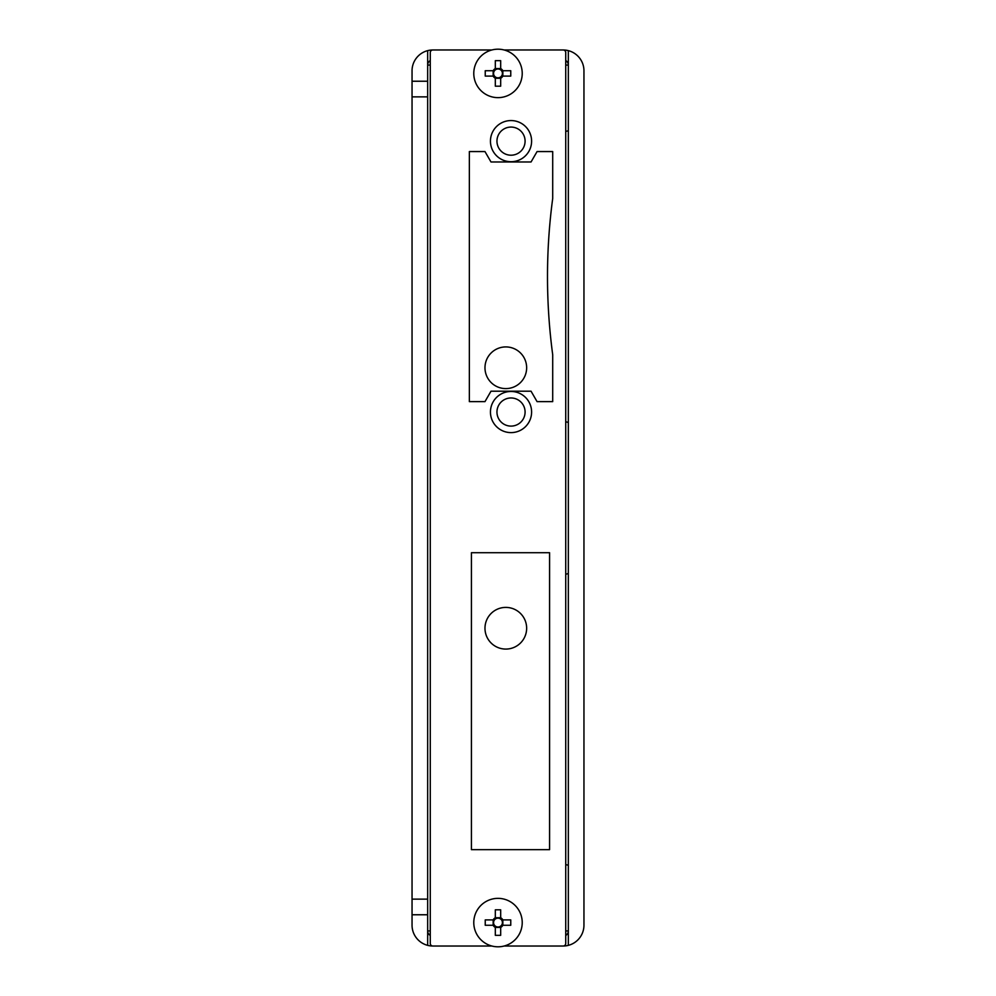<?xml version="1.0" encoding="UTF-8"?>
<svg xmlns="http://www.w3.org/2000/svg" width="996" height="996" viewBox="0 0 996 996"><rect width="100%" height="100%" fill="white"/><g stroke="black" fill="none" stroke-linecap="round" stroke-linejoin="round"><path stroke-width="1.49" d="M568.33 945.366L568.33 50.634A20.841 20.841 0 0 0 563.126 49.974L504.101 49.974L563.126 49.974A2.602 2.602 0 0 1 565.728 52.576L565.728 943.424A2.602 2.602 0 0 1 563.126 946.026A20.841 20.841 0 0 0 583.955 925.184L583.955 70.816A20.841 20.841 0 0 0 568.33 50.634M427.67 899.139L427.67 914.764L412.045 914.764L412.045 925.184A20.841 20.841 0 0 0 432.874 946.026L491.9 946.026L432.874 946.026A2.602 2.602 0 0 1 430.272 943.424L430.272 52.576A2.602 2.602 0 0 1 432.874 49.974A20.841 20.841 0 0 0 427.67 50.634L427.67 96.861L412.045 96.861L412.045 899.139L427.67 899.139L427.67 96.861M427.67 914.764L427.67 945.366M427.67 50.634A20.841 20.841 0 0 0 412.045 70.816L412.045 81.236L427.67 81.236M504.101 946.026L563.126 946.026L504.101 946.026M412.045 914.764L412.045 899.139M412.045 96.861L412.045 81.236M491.9 49.974L432.874 49.974L491.9 49.974M526.647 367.761A20.841 20.841 0 0 0 505.819 346.919A20.841 20.841 0 0 0 484.977 367.761A20.841 20.841 0 0 0 505.819 388.602A20.841 20.841 0 0 0 526.647 367.761M526.647 628.239A20.841 20.841 0 0 0 505.819 607.398A20.841 20.841 0 0 0 484.977 628.239A20.841 20.841 0 0 0 505.819 649.081A20.841 20.841 0 0 0 526.647 628.239M565.728 930.924L568.33 930.924A5.204 5.204 0 0 1 565.728 935.431M430.272 935.431A5.204 5.204 0 0 1 427.67 930.924L430.272 930.924M430.272 65.076L427.67 65.076A5.204 5.204 0 0 1 430.272 60.569M565.728 60.569A5.204 5.204 0 0 1 568.33 65.076L565.728 65.076M565.728 131.447L568.33 130.725L565.728 131.447M552.705 370.363L552.705 354.738A588.686 588.686 0 0 1 552.705 198.453L552.705 182.816M565.728 421.731L568.33 422.466M565.728 864.553L568.33 865.275M568.33 573.534L565.728 574.269L568.33 573.534M531.603 412.045A20.58 20.58 0 0 1 500.739 429.861A20.58 20.58 0 0 1 500.739 394.217A20.58 20.58 0 0 1 531.603 412.045M531.603 141.146A20.58 20.58 0 0 1 500.739 158.962A20.58 20.58 0 0 1 500.739 123.317A20.58 20.58 0 0 1 531.603 141.146M549.58 552.705L471.432 552.705L471.432 849.65L549.58 849.65L549.58 552.705M552.705 198.453L552.705 151.566L537.068 151.566L531.055 161.975L490.991 161.975L484.977 151.566L469.353 151.566L469.353 401.625L484.977 401.625L490.991 391.204L531.055 391.204L537.068 401.625L552.705 401.625L552.705 354.738M525.091 141.146A14.069 14.069 0 0 0 503.988 128.957A14.069 14.069 0 0 0 503.988 153.322A14.069 14.069 0 0 0 525.091 141.146M525.091 412.045A14.069 14.069 0 0 0 503.988 399.857A14.069 14.069 0 0 0 503.988 424.221A14.069 14.069 0 0 0 525.091 412.045M500.677 76.941L500.677 86.179L495.323 86.179L495.323 76.941A4.432 4.432 0 0 0 501.523 70.728A4.432 4.432 0 0 0 500.677 69.882L500.677 60.656L495.323 60.656L495.323 69.882A4.432 4.432 0 0 0 494.477 70.728L485.239 70.728L485.239 76.094L494.477 76.094A4.432 4.432 0 0 0 495.323 76.941M501.523 76.094L510.761 76.094L510.761 70.728L502.856 70.728L502.843 76.094A5.54 5.54 0 0 1 500.677 78.273L495.323 78.261A5.54 5.54 0 0 1 493.145 76.094L493.157 70.728A5.54 5.54 0 0 1 495.323 68.562M500.677 69.882A4.432 4.432 0 0 0 495.323 69.882M495.323 68.575L500.677 68.575M500.677 68.562A5.54 5.54 0 0 1 502.856 70.728L501.523 70.728M522.228 73.418A24.228 24.228 0 0 0 485.886 52.439A24.228 24.228 0 0 0 485.886 94.396A24.228 24.228 0 0 0 522.228 73.418M494.477 70.728A4.432 4.432 0 0 0 494.477 76.094M500.677 926.118L500.677 935.344L495.323 935.344L495.323 926.118A4.432 4.432 0 0 0 501.523 919.906A4.432 4.432 0 0 0 500.677 919.059L500.677 909.821L495.323 909.821L495.323 919.059A4.432 4.432 0 0 0 494.477 919.906L485.239 919.906L485.239 925.272L494.477 925.272A4.432 4.432 0 0 0 495.323 926.118M500.677 927.425L495.323 927.425M500.677 927.438A5.54 5.54 0 0 0 502.856 925.272L510.761 925.272L510.761 919.906L502.856 919.906L502.843 925.272L501.523 925.272M500.677 919.059A4.432 4.432 0 0 0 495.323 919.059M495.323 927.438A5.54 5.54 0 0 1 493.145 925.272L493.157 919.906A5.54 5.54 0 0 1 495.323 917.727L500.677 917.739A5.54 5.54 0 0 1 502.856 919.906L501.523 919.906M522.228 922.582A24.228 24.228 0 0 0 485.886 901.604A24.228 24.228 0 0 0 485.886 943.561A24.228 24.228 0 0 0 522.228 922.582M494.477 919.906A4.432 4.432 0 0 0 494.477 925.272"/></g></svg>
